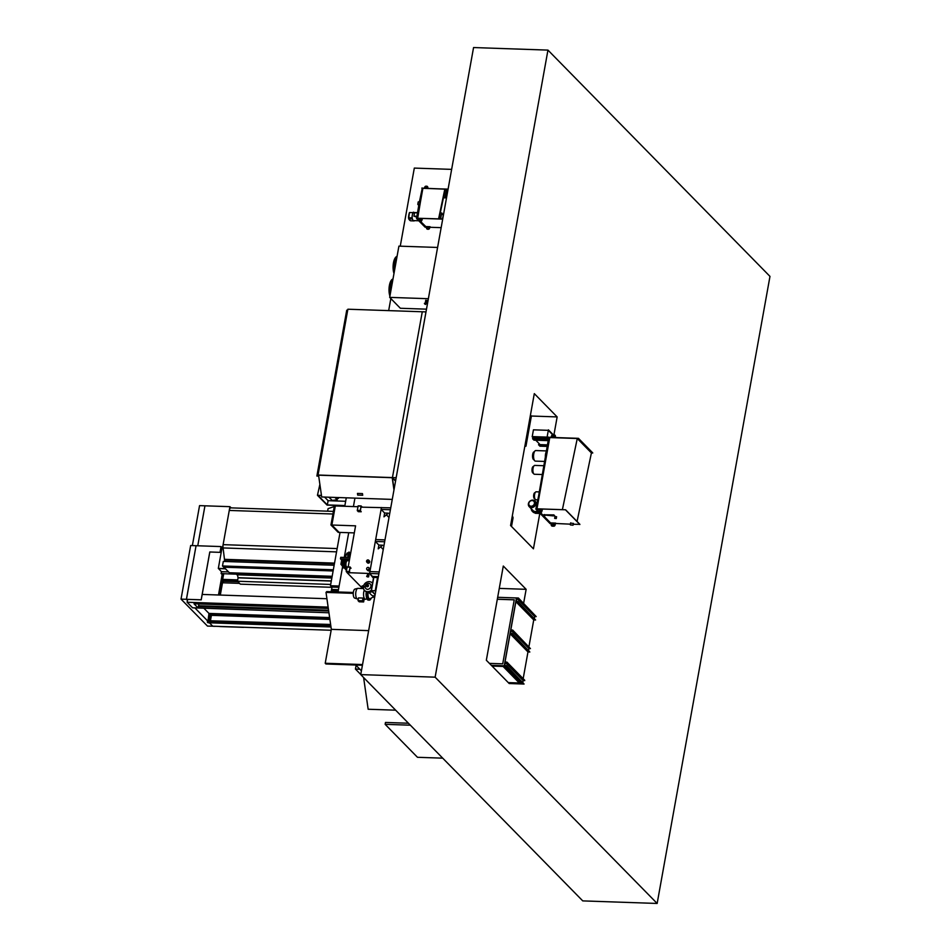 <?xml version="1.0" encoding="UTF-8"?>
<svg xmlns="http://www.w3.org/2000/svg" width="951" height="951" viewBox="0 0 951 951"><rect width="100%" height="100%" fill="white"/><g stroke="black" fill="none" stroke-linecap="round" stroke-linejoin="round"><path stroke-width="1.43" d="M547.954 50.106L473.562 47.55L360.738 674.604L582.749 900.894L657.153 903.45L769.977 276.396L547.954 50.106L435.13 677.171L360.738 674.604M506.217 665.855L524.072 684.042L522.206 683.983L504.351 665.783L522.099 683.971L504.244 665.783L506.217 665.855L504.791 665.427L505.338 662.407L506.895 662.086L505.04 662.015L504.351 665.783L516.559 597.953L518.426 598.024L516.869 598.345L516.322 601.365L517.748 601.793L515.882 601.721L516.452 597.953L504.244 665.783L522.099 683.971L509.189 683.531L486.341 660.244L503.293 566.035L526.141 589.323L499.263 588.396M526.141 589.323L523.621 603.314M539.788 513.457L533.428 548.81L510.58 525.523L534.307 393.631L557.155 416.918L531.383 416.027M557.155 416.918L553.934 434.88M435.13 677.171L657.153 903.45M512.351 515.668L513.076 517.772L511.507 526.474M530.456 415.088L531.383 416.039L525.962 446.185L524.821 446.388M223.782 581.382A2.425 0.951 92 0 0 223.461 581.227A2.425 0.951 92 0 0 222.522 582.773L220.311 595.053M237.144 573.275L238.095 577.851L237.488 581.239L240.341 584.152L331.982 587.314M331.328 580.918L237.952 577.709M331.305 581.061L238.095 577.851M330.686 584.449L237.488 581.239M333.397 511.388L230.831 507.858A4.042 1.581 92 0 0 229.262 510.437L223.116 544.65A4.042 1.581 92 0 0 223.081 547.931L224.733 561.482M334.146 565.251L223.307 561.435L222.486 565.964L223.699 567.2L333.123 570.969M333.325 569.78L222.486 565.964M223.925 567.2L229.369 572.752A4.042 1.581 92 0 0 229.904 573.025L332.113 576.544M219.847 626.424L243.456 627.351L219.847 626.554M223.687 580.657L237.5 581.132L223.687 580.657L222.641 579.373L223.747 573.596L219.824 595.041M219.265 595.017L223.711 573.608M237.786 581.548L223.842 580.669M187.466 600.366L186.42 599.296L196.061 545.719L186.444 599.332L201.22 599.843L209.826 551.996L220.05 552.353L209.791 551.972L201.184 599.808L181.023 599.118L190.664 545.529L221.06 546.575L222.498 548.049L229.94 506.669L204.952 505.813L197.76 545.779L204.952 505.813L199.555 505.623L192.364 545.589M225.375 568.674L218.326 568.413L221.975 548.133M222.189 574.535L221.107 573.512L221.44 571.67L218.409 568.436M181.023 599.118L207.484 626.091L212.798 626.186M207.199 620.48L195.121 608.164M225.339 568.65L218.326 568.413M231.022 507.858L229.964 506.776L229.429 509.712M223.009 545.422L222.51 548.145L220.822 548.097M222.51 548.145L221.072 546.682L220.05 552.353M220.026 552.317L221.06 546.575M229.94 506.669L231.117 507.858M225.494 568.805L218.385 568.555M228.549 571.92L221.44 571.67M223.152 573.584L221.107 573.512M330.877 626.269L207.318 622.073L207.984 622.75L330.984 626.982M330.889 626.329L207.318 622.073M209.41 622.798L212.727 626.186L331.162 630.263M212.858 626.245L214.985 626.34L212.869 626.186M218.48 594.993L222.154 574.582M332.279 591.772L331.293 590.773L331.792 588.372M331.293 590.773L338.223 591.011M338.449 589.739L331.59 589.454L338.461 589.691M331.59 589.454L332.018 587.076L338.889 587.314M332.018 587.076L331.281 586.327M340.054 532.417L330.461 585.733L339.02 586.589M344.761 506.277L346.283 497.825M330.461 585.733L339.115 586.03M208.079 620.254L208.97 613.419L329.628 617.579M208.887 613.87L329.7 618.031M208.519 622.061L207.163 620.67L330.686 624.926M207.163 620.67L330.627 624.474M209.196 620.29L210.29 614.203L211.407 615.345L329.902 619.422M194.61 607.879L328.939 612.777M208.97 613.419L204.12 608.474M210.29 614.203L209.172 614.168M211.407 615.345L210.504 620.337M198.89 603.956L198.153 608.01L192.577 607.82L187.121 602.256L187.644 599.368M326.93 598.726L202.194 594.434M328.131 607.107L187.121 602.256M328.321 608.414L194.016 603.79L198.153 608.01M360.75 674.485L355.436 669.064L359.823 669.219M355.436 669.064L356.09 665.415M336.428 497.48L337.51 498.574L338.342 498.467L337.403 497.516M338.342 498.467L338.342 497.551M329.058 497.23L332.208 500.44L337.201 499.739L335.762 497.456M337.201 499.739L334.93 497.432M328.868 497.218L331.245 499.453M345.653 501.284L328.107 500.678L324.576 497.076M344.892 505.54L327.346 504.933L318.074 495.483L321.497 495.602M321.474 495.435L317.456 495.293L319.881 484.38M344.856 505.706L327.073 505.088L317.456 495.293M328.107 500.678L327.346 504.933M327.62 511.186L328.083 508.642L334.276 506.503M335.822 505.968L337.32 505.445M400.264 246.178L414.315 168.089L451.642 169.373M362.545 664.547L325.218 663.263L325.931 663.988L362.414 665.248M325.218 663.263L331.328 629.348L326.015 592.402L353.261 593.341M338.045 591.974L342.657 566.332M344.262 557.441L348.708 532.715M353.415 506.574L354.937 498.122M388.674 310.62L390.837 298.566M361.416 670.835L355.71 665.011M355.71 665.022L362.414 665.26M363.603 677.528L368.156 709.244L395.64 710.183M331.328 629.348L368.643 630.632M326.015 592.402L326.764 591.581L353.332 592.497M442.702 758.161L417.477 757.293L385.143 724.329L385.488 722.451L408.443 723.236M385.143 724.329L410.368 725.197M562.386 509.677L577.269 438.518L549.785 437.567L536.97 508.797M549.202 438.661L549.737 437.353L578.458 438.34L549.714 437.496L549.571 438.744M577.269 438.518L591.415 452.926L577.067 521.469M555.669 523.098L554.837 525.237A1.213 1.046 135.5 0 1 553.601 526.058L552.174 526.01A1.213 1.046 135.5 0 1 551.247 525.118L551.2 522.943L555.669 523.098L554.98 525.38A1.213 1.046 135.5 0 1 553.744 526.2L552.317 526.153A1.213 1.046 135.5 0 1 551.592 525.796M555.598 523.478L570.41 524.167M553.553 525.487L552.103 525.309L552.638 524.322L554.088 524.5L553.553 525.487M552.186 525.368L552.781 524.465L554.148 524.583M542.379 509.558L541.559 511.697A1.213 1.046 135.5 0 1 540.323 512.518L538.896 512.47A1.213 1.046 135.5 0 1 537.969 511.579L537.921 509.403L542.379 509.558L541.701 511.852A1.213 1.046 135.5 0 1 540.465 512.672L539.039 512.613A1.213 1.046 135.5 0 1 538.314 512.256M540.263 511.947L538.825 511.769L539.36 510.782L540.798 510.96L540.263 511.947M538.896 511.84L539.502 510.925L540.869 511.044M555.015 435.249A1.213 1.046 135.5 0 1 555.36 435.927L555.467 437.543M550.891 437.389L551.628 435.665A1.213 1.046 135.5 0 1 552.864 434.845L554.29 434.892A1.213 1.046 135.5 0 1 555.218 435.784L555.325 437.543M552.709 436.545L552.911 435.415L554.362 435.594L552.709 436.545M552.46 436.473L553.054 435.558L554.421 435.677M533.618 429.828L548.311 430.339L533.44 429.828L532.227 436.604L547.098 437.115L548.323 430.339L552.745 434.845M553.458 435.57L554.278 436.402M547.419 444.866L540.085 444.616L535.77 440.218M548.406 429.84L553.327 434.857M548.18 440.646L533.951 440.147L532.608 438.78L547.491 439.291L548.275 440.099M548.299 439.944L547.598 439.053L548.454 439.077M557.31 437.603L555.455 437.401M550.95 437.246L549.523 437.424M548.798 437.175L532.191 436.759L548.775 437.329M548.656 437.971L532.857 437.424L532.191 436.759M547.491 439.291L548.465 439.029M532.608 438.78L532.857 437.424M578.458 438.34L592.735 452.89L591.403 452.997M578.434 438.482L592.711 453.045M547.134 446.423L539.871 446.174L538.551 444.664L547.396 444.961M547.372 445.116L538.528 444.806M570.873 438.078L572.835 438.138M570.398 524.916L573.049 525.214L570.398 524.916M570.731 523.05L573.239 523.502M556.014 518.45L554.861 518.319L556.014 518.45M554.718 518.402L556.252 518.568L554.718 518.402M556.501 516.797L555.051 516.536M565.595 509.784L536.685 508.868L536.946 507.62L536.887 508.797L565.595 509.784L579.884 524.346L573.227 524.263M539.039 496.256L537.149 507.822M540.513 512.672L550.891 523.252M565.572 509.938L579.86 524.488M544.84 515.799L543.817 515.383L544.84 515.799M543.984 514.812L553.862 514.895L554.778 515.977L553.113 515.549L554.778 515.977M553.458 515.906L544.959 515.073L553.113 515.549M549.321 438.768L539.158 495.578M538.848 495.911L549.547 437.401M547.431 519.828L539.692 512.637M550.498 523.537L546.587 520.007L550.142 523.656L550.76 523.216M549.44 437.508L548.81 437.127L538.646 495.697M534.177 451.832A3.959 1.545 92 0 0 532.584 455.089A3.959 1.545 92 0 0 533.416 459.476A3.959 1.545 92 0 0 533.903 459.737M546.326 450.917L535.793 450.56A5.29 2.057 92 0 0 534.902 451.012A5.29 2.057 92 0 0 533.547 455.767A5.29 2.057 92 0 0 534.581 460.605A5.29 2.057 92 0 0 534.724 460.76A5.29 2.057 92 0 0 535.425 461.116L544.436 461.425M546.124 452.022A6.063 2.366 92 0 0 545.327 456.468M534.902 451.012L533.856 452.177A3.959 1.545 92 0 0 532.833 455.743A3.959 1.545 92 0 0 533.606 459.369A3.959 1.545 92 0 0 533.713 459.488M533.404 466.477L533.416 466.477A3.317 1.296 92 0 0 533.404 466.477A3.317 1.296 92 0 0 532.037 469.152A3.317 1.296 92 0 0 532.726 472.873A3.317 1.296 92 0 0 533.166 473.099A3.317 1.296 92 0 0 533.19 473.099L533.166 473.099M543.663 465.717L534.771 465.408A4.434 1.724 92 0 0 534.046 465.788A4.434 1.724 92 0 0 532.893 469.77A4.434 1.724 92 0 0 533.761 473.836A4.434 1.724 92 0 0 533.88 473.967A4.434 1.724 92 0 0 534.474 474.264L542.082 474.525M534.046 465.788L533.142 466.763A3.317 1.296 92 0 0 532.287 469.758A3.317 1.296 92 0 0 532.94 472.79A3.317 1.296 92 0 0 533.024 472.885M534.914 492.737L534.949 492.737A3.031 1.177 92 0 0 534.914 492.737A3.031 1.177 92 0 0 533.666 495.186A3.031 1.177 92 0 0 534.296 498.586A3.031 1.177 92 0 0 534.7 498.788A3.031 1.177 92 0 0 534.747 498.788L534.7 498.788M538.955 491.893L536.174 491.798A4.006 1.569 92 0 0 535.52 492.131A4.006 1.569 92 0 0 534.474 495.756A4.006 1.569 92 0 0 535.27 499.441A4.006 1.569 92 0 0 535.365 499.548A4.006 1.569 92 0 0 535.9 499.81L537.517 499.869M535.52 492.131L534.712 492.998A3.031 1.177 92 0 0 533.927 495.733A3.031 1.177 92 0 0 534.521 498.514A3.031 1.177 92 0 0 534.593 498.597M536.697 508.892L538.718 495.875M539.312 512.625L546.552 520.007L547.134 519.698M537.921 510.842L536.233 509.118L537.874 510.14M537.945 511.234L535.853 509.106L538.635 495.78M539.906 513.231L535.33 513.302L540.144 513.469M529.517 505.575A3.031 2.615 -44.5 0 0 533.891 501.379A3.031 2.615 -44.5 0 0 533.844 501.32M532.132 500.559A3.031 2.615 -44.5 0 0 531.11 506.217A3.031 2.615 -44.5 0 0 532.132 500.559M532.762 500.131A4.006 3.459 -44.5 0 0 531.419 507.608A4.006 3.459 -44.5 0 0 532.762 500.131M529.231 506.681L533.083 510.604A4.006 3.459 -44.5 0 0 537.6 510.877M532.584 511.567A5.052 4.363 -44.5 0 0 532.81 511.816A5.052 4.363 -44.5 0 0 535.568 512.993A5.052 4.363 -44.5 0 0 538.314 512.268M531.229 508.714A5.052 4.363 -44.5 0 0 532.334 511.341A5.052 4.363 -44.5 0 0 535.104 512.506A5.052 4.363 -44.5 0 0 537.981 511.709M438.601 218.837L444.83 189.094L423.088 188.191M423.076 188.274L447.969 189.285L447.339 191.995L447.707 189.118L422.886 188.334L417.489 218.338L418.678 219.538L417.489 218.338L422.91 188.191M443.142 216.115L442.31 219.122L417.679 218.266L442.334 218.968L443.214 216.186M426.06 227.063L420.497 221.393L426.333 227.087M441.157 227.658L430.149 227.277M417.679 218.266L422.684 188.595M444.83 189.094L446.827 190.83M446.887 195.763L444.902 198.034L446.328 191.21L447.6 190.521M446.911 195.644L444.902 198.034M440.539 218.908L441.787 212.941L443.321 215.604M441.787 212.941L443.321 215.627M430.102 226.718L429.317 228.406A1.213 1.046 135.5 0 1 428.128 229.108L427.463 229.084A1.213 1.046 135.5 0 1 426.547 228.311L426.381 226.588L430.102 226.718L429.46 228.549A1.213 1.046 135.5 0 1 428.271 229.25L427.605 229.227A1.213 1.046 135.5 0 1 426.88 228.87M427.712 228.525L427.914 227.396L428.616 227.551L427.712 228.525M427.463 228.454L428.687 227.634M427.451 186.562A1.213 1.046 135.5 0 1 427.784 187.133L427.986 188.286M424.182 188.155L424.871 186.883A1.213 1.046 135.5 0 1 426.06 186.182L426.726 186.206A1.213 1.046 135.5 0 1 427.641 186.978L427.867 188.286M426.274 187.894L425.572 187.739L426.107 186.753L426.809 186.907L426.274 187.894M425.644 187.811L426.868 186.99M422.387 218.849L421.602 220.537A1.213 1.046 135.5 0 1 420.425 221.25L419.748 221.226A1.213 1.046 135.5 0 1 418.832 220.442L418.666 218.73L422.387 218.849L421.745 220.691A1.213 1.046 135.5 0 1 420.568 221.393L419.89 221.369A1.213 1.046 135.5 0 1 419.165 221.012M419.997 220.668L420.199 219.538L420.913 219.693L419.997 220.668M419.748 220.596L420.972 219.776M418.737 220.775L413.602 220.596A4.042 1.581 -88 0 1 413.067 220.323A4.042 1.581 -88 0 1 412.318 215.104A9.237 3.602 -88 0 1 412.948 212.632L413.328 212.18A9.237 3.602 -88 0 1 414.125 212.525M416.811 216.257L413.935 216.162L416.657 217.113M414.493 220.632L414.16 220.929A9.237 3.602 -88 0 1 413.067 220.323A9.237 3.602 -88 0 1 412.152 218.908L411.997 217.886A9.237 3.602 -88 0 1 412.318 215.104A4.042 1.581 -88 0 1 413.887 212.525L417.453 212.644M414.16 220.929L410.749 220.81L414.16 220.929M412.948 212.632L409.56 212.525A9.237 3.602 92 0 0 408.93 214.985A9.237 3.602 92 0 0 408.621 217.767L411.997 217.886M417.418 212.869L414.553 212.774L413.935 216.162M419.391 201.885L422.315 188.013M425.109 227.182L416.538 218.528L418.939 204.382L419.617 204.406L417.786 204.346L418.761 205.368M425.489 227.182L420.33 221.393M419.569 204.358L420.009 201.909L419.617 204.406M418.785 205.273L417.905 204.37L418.939 204.382M420.009 201.909L418.226 201.897L417.81 204.322L418.226 201.897M396.674 256.532A10.104 3.935 92 0 0 393.381 263.308A10.104 3.935 92 0 0 393.987 273.484M396.579 256.592A10.104 3.935 92 0 0 393.405 263.427A10.104 3.935 92 0 0 393.999 273.412M392.608 279.142A10.104 3.935 92 0 0 389.316 285.918A10.104 3.935 92 0 0 389.91 296.094M392.501 279.202A10.104 3.935 92 0 0 389.339 286.037A10.104 3.935 92 0 0 389.922 296.023M426.892 300.504L425.798 300.314M424.408 303.357L425.525 303.393L424.408 303.357M389.684 297.378L428.366 298.709L437.591 247.462L398.909 246.131L389.684 297.378L400.359 308.267L426.488 309.17M422.28 311.773L425.989 311.904L396.163 477.711L392.442 477.58L395.604 480.802L392.442 477.58L422.28 311.773L347.876 309.218L318.05 475.024L392.442 477.58L422.28 311.773M318.05 475.024L318.656 475.821M347.686 310.264L346.723 310.228L316.885 476.035L318.704 476.166M318.692 476.094L316.885 476.035M392.418 477.925L394.059 489.385M395.545 481.111L392.216 477.711L318.561 475.179L321.688 496.969L392.252 499.406M362.711 495.257L362.474 493.605L357.457 493.426L357.695 495.091L362.711 495.257L357.695 495.091M318.561 475.179L392.216 477.711L393.964 489.92M357.469 493.426L357.707 495.079M348.185 566.927L355.579 525.832L330.948 524.988L338.176 532.346L339.103 532.382L331.875 525.023L335.311 505.956L357.945 506.728M330.948 524.988L334.383 505.92L335.311 505.956L331.875 525.023L339.103 532.382L354.307 532.905M369.915 571.599L379.211 571.92L378.867 573.81L369.57 573.489L369.915 571.599M347.163 572.621L369.57 573.489L373.458 578.16M362.093 506.871L361.035 506.158L360.263 510.449L361.214 511.769L360.381 510.568L361.154 506.277L362.046 507.168L390.73 507.858L390.397 509.748L381.101 509.427L381.434 507.537L369.57 573.489L372.471 576.437L377.309 576.603L377.63 577.649L377.309 576.603M381.101 509.427L384.62 513.017L388.388 513.183L383.99 516.833L384.62 513.017M386.403 514.836L389.007 517.487M375.669 539.574L384.977 539.895L384.632 541.773L375.336 541.452L375.669 539.574M375.336 541.452L378.867 545.054L382.623 545.22L378.225 548.858L378.867 545.054M380.638 546.861L383.241 549.512M388.341 513.148L383.942 516.785M382.587 545.173L378.189 548.822M351.05 568.222L350.051 567.2L349.279 571.503L350.23 572.823L349.397 571.61L350.17 567.319L351.05 568.222L350.016 568.187M350.23 572.823L347.258 572.716L346.307 571.396L347.21 566.891L350.134 567.01M374.623 597.418L373.386 595.837M377.202 577.209L372.364 577.043M375.158 594.411L371.532 590.702L375.253 590.833L377.511 577.53L373.588 577.459L371.247 590.619M375.253 590.833L377.511 577.53M375.134 590.714L371.211 590.654L375.122 594.66M367.93 576.995L366.789 576.532L367.93 576.995M367.288 576.33L368.596 576.865L367.288 576.33M368.596 576.865L368.917 575.046L367.609 574.523L366.67 576.508M367.466 562.207A1.141 0.987 135.5 0 1 368.798 560.9M367.538 562.207A1.141 0.987 -44.5 0 0 367.93 560.068A1.141 0.987 -44.5 0 0 367.538 562.207M367.954 559.889A1.343 1.153 -44.5 0 0 367.502 562.386A1.343 1.153 -44.5 0 0 367.954 559.889M366.777 562.077L367.585 562.897A1.343 1.153 -44.5 0 0 369.499 561.019L368.691 560.198M368.037 567.378A1.343 1.153 -44.5 0 0 367.585 569.875A1.343 1.153 -44.5 0 0 368.037 567.378M366.86 569.566L367.882 570.612A1.343 1.153 -44.5 0 0 369.796 568.734L368.774 567.688M345.795 560.626L344.155 561.114M349.481 559.699L341.671 560.056L340.47 558.831L349.588 559.14M347.139 572.716L361.713 587.563M361.855 587.706L362.64 588.503M340.47 558.831L340.743 557.322L349.849 557.643M343.038 560.103L342.027 565.75L342.705 566.344L340.898 564.312L341.671 560.056M342.705 566.344L342.859 565.524M343.002 564.728L343.18 563.717M343.323 562.921L343.501 561.91M346.116 569.815L345.439 569.233L346.116 569.815L346.307 568.781M346.33 571.242L346.449 569.078M343.192 566.725L342.99 565.821M344.916 568.555L345.439 569.233L345.558 568.579M367.966 592.271A4.731 1.843 92 0 0 367.942 592.378A4.731 1.843 92 0 0 369.452 598.809A4.731 1.843 92 0 0 369.57 598.809M366.301 592.164A3.435 1.343 92 0 0 366.171 592.77A3.435 1.343 92 0 0 366.183 595.766M364.281 590.155A5.337 2.08 92 0 0 363.746 592.021A5.337 2.08 92 0 0 365.457 599.273A5.337 2.08 92 0 0 366.349 598.809L366.729 598.393M363.472 588.538L357.98 588.348A5.337 2.08 92 0 0 357.742 588.372A5.337 2.08 92 0 0 355.912 591.76A5.337 2.08 92 0 0 357.374 598.964A5.337 2.08 92 0 0 357.612 599.011L358.313 599.035M357.742 588.372L354.973 589.073A4.529 1.759 92 0 0 353.415 591.95A4.529 1.759 92 0 0 354.664 598.072L357.374 598.964M363.639 601.947L364.126 599.225A5.337 2.08 -88 0 1 362.985 598.06L358.515 597.906L358.028 600.628L359.169 601.793L363.639 601.947L362.497 600.782L358.028 600.628M366.361 591.867A6.063 2.366 92 0 0 368.287 600.105L369.368 600.14A6.063 2.366 92 0 0 370.391 599.606A6.063 2.366 92 0 0 370.403 599.594L370.426 599.57A6.027 2.354 92 0 0 371.259 598.084M367.383 592.188A6.063 2.366 92 0 0 369.368 600.14M367.443 592.188A6.027 2.354 92 0 0 367.918 598.559A6.027 2.354 92 0 0 370.426 599.57M368.156 592.473A4.731 1.843 92 0 0 369.677 598.821A4.731 1.843 92 0 0 370.094 598.714L373.279 596.978M372.792 595.754A3.031 1.177 92 0 0 373.755 597.264L374.421 597.287A3.031 1.177 92 0 0 374.504 597.276M373.505 595.992A3.031 1.177 92 0 0 374.421 597.287M362.985 598.06L362.497 600.782M371.722 591.189L370.617 590.833A5.373 4.636 -44.5 0 0 371.27 590.357M370.617 590.833L372.21 591.688M372.067 582.761L372.661 582.63M367.074 586.565A1.106 0.951 135.5 0 1 367.443 584.496A1.106 0.951 135.5 0 1 367.074 586.565M368.144 584.877A1.106 0.951 135.5 0 1 367.288 586.779A1.106 0.951 135.5 0 1 366.587 586.41M367.502 589.347A3.233 2.794 135.5 0 1 368.596 583.32A3.233 2.794 135.5 0 1 367.502 589.347M371.282 590.262A5.373 4.636 135.5 0 1 367.466 591.665A5.373 4.636 135.5 0 1 364.53 590.416A5.373 4.636 135.5 0 1 364.007 584.806A5.373 4.636 135.5 0 1 369.261 581.643A5.373 4.636 135.5 0 1 372.198 582.892M371.175 591.356A5.373 4.636 135.5 0 1 368.037 592.247A5.373 4.636 135.5 0 1 365.101 590.999L364.53 590.416M374.956 595.552A3.638 3.138 135.5 0 1 371.449 594.993L368.726 592.223M366.991 586.363A0.903 0.785 135.5 0 1 368.096 585.281M367.419 584.687A0.903 0.785 135.5 0 1 367.11 586.375A0.903 0.785 135.5 0 1 367.419 584.687M371.972 591.605A3.638 3.138 135.5 0 1 369.309 592.128M367.93 592.247L369.273 592.77M348.256 552.923L349.017 552.02L350.265 553.161M347.923 555.503A0.975 0.832 -44.5 0 0 348.993 553.957L348.328 553.28A0.975 0.832 -44.5 0 0 347.804 553.054M347.84 555.943L349.552 556.002L350.099 552.983L347.103 552.995M349.944 557.143L347.65 557.001M348.244 560.733L346.735 559.782L345.795 562.493L345.593 566.285L346.889 568.187M346.711 559.782L345.237 562.469L344.951 565.69L346.853 568.341M343.834 564.751L343.953 564.086M344.155 562.944L344.345 561.946L344.155 562.944M343.775 562.933L343.953 561.922M343.917 561.922L343.739 562.933M343.596 563.729L343.406 564.739M342.8 565.821L343.632 565.845M346.996 567.545A3.435 1.343 -88 0 1 346.045 562.897A3.435 1.343 -88 0 1 347.377 560.698L349.29 560.769M344.381 561.126L345.807 560.567M346.687 568.282A4.184 1.629 -88 0 1 346.616 568.294L343.002 567.842L345.475 567.129A4.184 1.629 -88 0 1 345.427 567.01M345.058 564.407A4.184 1.629 -88 0 1 345.189 562.742L345.748 562.754M345.795 562.493L345.237 562.469A4.184 1.629 -88 0 1 345.498 561.506A4.184 1.629 -88 0 1 345.653 561.09M345.415 567.45L346.556 568.615M344.286 567.569L345.819 568.187L344.286 567.569M343.204 566.677L343.002 567.818L343.359 566.309L345.058 566.297M344.868 564.787L344.833 563.574M362.046 507.168L361 507.133M361.214 511.769L358.242 511.674L357.291 510.354L358.194 505.849L361.118 505.968M363.674 587.587L363.734 585.971M363.163 587.04L362.593 586.458L363.532 585.959M363.092 587.563L362.521 586.387L363.151 585.947M362.842 587.754L361.915 587.73L361.594 586.351L362.913 585.733M524.072 684.042L506.289 665.474M522.872 682.378L523.193 680.607L524.75 680.274L506.895 662.086M505.338 662.407L523.193 680.607M506.824 662.455L524.679 680.654M512.66 630.049L530.444 648.618L512.66 630.049L510.794 629.99L510.116 633.758L527.971 651.946L529.838 652.017L512.042 633.437L510.556 633.39L511.103 630.382L528.958 648.57L528.637 650.341M510.116 633.758L511.983 633.818L529.838 652.017M530.444 648.618L528.958 648.57M512.589 630.43L511.103 630.382M517.808 601.412L535.591 619.981L533.737 619.921L515.882 601.721M516.869 598.345L534.724 616.545L534.403 618.316M518.354 598.393L536.209 616.593L534.724 616.545M518.426 598.024L536.209 616.593M517.748 601.793L535.591 619.981M523.169 678.669L527.971 651.946M528.934 646.632L533.737 619.921M497.658 597.299L516.452 597.953L504.244 665.783L491.334 665.343M508.476 682.806L519.519 683.187L503.103 666.449L492.047 666.069M489.408 663.382L502.722 663.834L514.253 599.772L497.325 599.189M514.241 599.843L497.314 599.261M508.286 682.604L519.329 682.984M222.522 582.773L239.569 583.367M332.113 576.579L237.132 573.31M331.875 577.839L236.906 574.57M331.84 578.053L236.918 574.784M332.921 514.004L229.262 510.437M337.141 548.572L223.116 544.65M336.559 551.842L223.081 547.931M334.526 563.111L225.007 559.343M334.419 563.765L224.995 559.996M332.161 576.294L229.369 572.752M237.726 579.896L222.641 579.373M237.679 580.158L222.689 579.635M236.977 574.178L223.105 573.703M328.689 611.006L198.426 606.524M198.557 605.751L328.582 610.221M537.006 507.679L549.393 438.851L536.982 507.656M536.863 508.951L537.862 509.974M539.015 511.139L539.788 511.935M544.293 515.24L544.424 514.562M553.744 515.573L553.862 514.895M547.146 519.757L550.712 523.347M538.944 511.222L539.621 511.923M540.346 512.66L547.17 519.567M445.246 189.213L439.041 218.849M410.773 220.822L410.749 220.81A9.237 3.602 92 0 1 408.764 218.789L408.621 217.767L408.764 218.789L412.152 218.908M409.346 219.812A9.034 3.519 -88 0 1 408.704 218.778M408.514 217.767A9.034 3.519 -88 0 1 409.429 212.644L408.633 218.718L410.737 220.81M419.76 201.897L422.743 188.274M421.852 188.191L422.636 188.334L417.251 218.254L418.713 219.74M425.715 226.992L419.641 221.333M418.856 220.537L416.847 218.124L419.32 204.394M422.636 188.334L421.982 187.989M418.381 201.85L417.929 204.299M424.835 303.94L425.953 303.833L425.537 303.25M349.338 571.92L346.366 571.813M349.279 571.503L346.307 571.396M350.051 567.2L347.079 567.105M371.413 590.595L373.791 577.4M342.182 565.797L343.192 560.151M345.593 569.28L345.712 568.579M348.066 554.683A0.975 0.832 -44.5 0 0 348.328 553.28L347.531 552.923L346.152 554.362L345.593 557.488M347.472 554.861L346.152 554.362M345.177 561.97L344.999 562.956M344.809 563.777A1.545 0.606 -88 0 0 344.785 564.133L344.678 564.787M344.524 565.583L344.405 566.273M346.342 570.695L346.544 569.566M346.188 571.04L346.39 569.911M344.642 560.519L344.821 559.545M344.238 560.935L344.44 559.806M343.156 567.45L343.359 566.309M343.406 567.378L343.608 566.249M360.322 510.865L357.35 510.77M360.263 510.449L357.291 510.354M361.035 506.158L358.063 506.051M223.461 581.227L237.952 581.727M570.315 524.714L570.648 522.848M573.049 525.214L573.394 523.347M556.252 518.568L556.585 516.702M536.685 508.868L537.874 510.081M538.967 511.198L539.681 511.935M540.406 512.66L550.962 523.43M554.659 518.283L554.992 516.417M543.817 515.383L543.936 514.705M533.606 459.369L534.581 460.605M532.94 472.79L533.761 473.836M534.521 498.514L535.27 499.441M536.935 503.079L534.949 501.058M417.323 218.219L422.684 188.417M417.346 218.29L418.702 219.669M420.39 221.393L425.858 226.968M394.974 267.992L396.638 258.708M395.438 265.4L396.27 260.752M390.897 290.602L392.573 281.318M391.372 288.01L392.204 283.362M394.57 270.203L395.212 261.002L396.876 257.424M394.843 268.681L396.698 258.399M394.285 271.82L393.857 266.435L394.653 260.978L396.995 256.711M394.487 270.666L394.748 262.321L396.888 257.364M394.047 273.103L393.298 266.423L394.094 260.954L397.066 256.33M394.213 272.164L394.19 262.31L396.543 257.127M389.981 295.713L389.232 289.033L390.029 283.564L393.001 278.94M390.148 294.774L390.112 284.92L392.478 279.737M390.207 294.43L389.791 289.045L390.588 283.588L392.929 279.321M390.421 293.277L390.671 284.931L392.811 279.974M390.504 292.813L391.146 283.612L392.799 280.034M390.778 291.303L392.632 281.009M426.963 300.445L426.417 303.452L425.489 304.475L424.538 303.797M425.287 302.87L425.763 300.219M350.182 566.998L347.21 566.891M371.211 590.654L373.588 577.459M364.126 599.237L365.457 599.273M348.779 560.745L348.969 559.687M348.066 554.706L347.555 557.559M343.691 565.56L343.561 566.249M346.77 568.805L345.95 568.769M343.121 562.909L344.999 562.98L345.498 561.506M344.916 564.787L342.8 564.716M345.617 561.173L343.454 561.102M344.844 563.777L343.097 563.717M345.332 561.97L343.418 561.91M344.963 565.607L342.764 565.524M361.166 505.944L358.194 505.849"/></g></svg>
